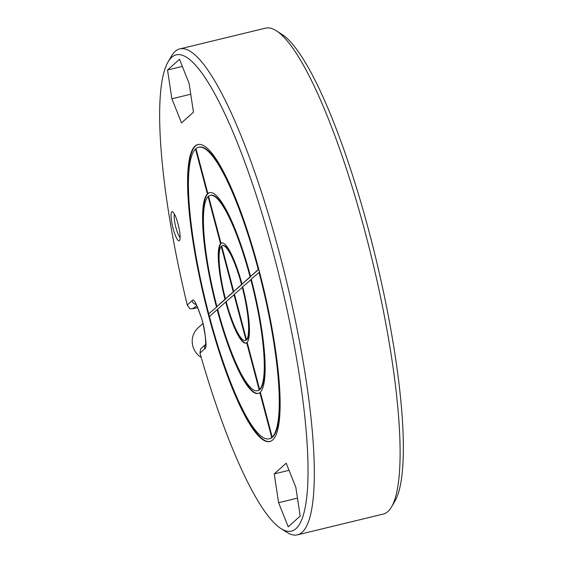 <?xml version="1.0" encoding="UTF-8"?>
<svg xmlns="http://www.w3.org/2000/svg" width="563" height="563" viewBox="0 0 563 563"><rect width="100%" height="100%" fill="white"/><g stroke="black" fill="none" stroke-linecap="round" stroke-linejoin="round"><path stroke-width="0.84" d="M391.595 506.841L395.015 500.971A244.989 48.101 -103.6 0 0 375.901 258.635A244.989 48.101 -103.6 0 0 282.007 34.406L276.278 30.754A249.986 49.08 76.4 0 1 372.087 259.557A249.986 49.08 76.4 0 1 391.595 506.841A249.986 49.08 76.4 0 1 383.234 514.075L297.475 534.85A249.986 49.08 76.4 0 1 286.729 532.246L281 528.594A244.989 48.101 76.4 0 1 199.964 353.078L200.639 348.905L205.509 344.521M205.474 344.69A4.997 4.877 48.2 0 0 204.707 348.835C207.022 348.462 206.276 339.215 202.483 321.107C197.085 304.428 193.595 297.644 192.004 300.755L187.261 304.998A244.989 48.101 76.4 0 1 167.992 62.029L171.412 56.159A249.986 49.08 76.4 0 1 179.773 48.925L265.532 28.15A249.986 49.08 76.4 0 1 276.278 30.754M179.773 48.925A249.986 49.08 76.4 0 1 286.321 280.332A249.986 49.08 76.4 0 1 297.475 534.85M202.983 323.472L198.19 327.757A18.748 18.283 48.2 0 0 201.216 357.414M196.712 305.596L192.701 308.82L197.733 307.602M197.719 307.581L190.076 308.911L187.261 304.998M167.992 62.029A244.989 48.101 76.4 0 1 280.606 281.718A244.989 48.101 76.4 0 1 281 528.594M180.132 237.516A12.499 2.456 76.4 0 1 175.586 226.27A12.499 2.456 76.4 0 1 174.481 214.186M300.185 516.088L295.821 487.291L286.215 463.194L274.244 473.898L278.608 502.689L288.214 526.792L300.185 516.088M171.778 211.843A14.997 2.942 -103.6 0 0 173.298 229.176A14.997 2.942 -103.6 0 0 179.625 240.408A14.997 2.942 -103.6 0 0 178.45 225.573A14.997 2.942 -103.6 0 0 172.7 211.843A14.997 2.942 -103.6 0 0 171.778 211.843M193.475 112.185L189.105 83.387L179.498 59.291L167.528 69.995L171.891 98.785L181.497 122.889L193.475 112.185M195.03 146.099A152.791 30.001 -103.6 0 0 206.628 307.877A152.791 30.001 -103.6 0 0 269.825 441.54A152.791 30.001 -103.6 0 0 263.012 285.976A152.791 30.001 -103.6 0 0 197.887 144.543A152.791 30.001 -103.6 0 0 195.03 146.099M167.528 69.995L182.335 66.413M171.891 98.785L190.751 94.218M274.244 473.898L289.051 470.316M278.608 502.689L297.461 498.121M198.127 144.487A152.791 30.001 -103.6 0 0 195.509 145.979A152.791 30.001 -103.6 0 0 206.952 307.159A152.791 30.001 -103.6 0 0 270.064 441.476M269.17 438.816L269.642 438.704A149.99 29.452 -103.6 0 0 272.211 437.381L260.345 392.467L259.867 392.58A103.296 20.282 76.4 0 1 258.171 393.431A103.296 20.282 76.4 0 1 217.156 309.643L209.443 316.54A149.99 29.452 76.4 0 0 269.17 438.816A149.99 29.452 76.4 0 0 271.739 437.493L259.867 392.58M258.41 393.368A103.296 20.282 76.4 0 1 217.635 309.53L217.156 309.643M216.91 306.539L225.474 299.185A51.5 10.113 76.4 0 1 221.02 243.624L208.57 196.494L208.092 196.607A100.496 19.733 76.4 0 0 216.91 306.539L225.003 299.298A51.5 10.113 76.4 0 1 220.548 243.737L208.092 196.607M216.924 306.835L208.732 313.851L216.924 306.835A103.296 20.282 76.4 0 1 207.86 193.799L195.987 148.885L195.516 149.005L207.381 193.918L207.86 193.799M245.341 340.467L245.82 340.355A48.798 9.578 -103.6 0 0 246.495 340.045L234.454 294.477L226.157 301.592A48.798 9.578 76.4 0 0 245.341 340.467A48.798 9.578 76.4 0 0 246.017 340.158L233.983 294.597M257.516 390.715L257.988 390.595A100.496 19.733 -103.6 0 0 259.634 389.772L247.185 342.642L246.707 342.754A51.5 10.113 76.4 0 1 245.982 343.092A51.5 10.113 76.4 0 1 225.714 301.993L217.621 309.228A100.496 19.733 76.4 0 0 257.516 390.715A100.496 19.733 76.4 0 0 259.156 389.885L246.707 342.754M246.214 343.022A51.5 10.113 76.4 0 1 226.185 301.874L225.714 301.993M233.272 291.901L225.446 298.897L233.744 291.789L221.709 246.221L221.231 246.341L233.272 291.901L233.744 291.789M222.371 245.616A48.798 9.578 76.4 0 0 221.695 245.925L233.729 291.486L242.034 284.371A48.798 9.578 -103.6 0 0 222.842 245.496L222.371 245.616A48.798 9.578 76.4 0 1 241.555 284.491L242.034 284.371M246.96 339.63A48.798 9.578 -103.6 0 0 242.744 287.067L234.44 294.182L246.481 339.742L246.96 339.63M221.977 242.949A51.5 10.113 76.4 0 0 221.484 243.209L221.006 243.329A51.5 10.113 76.4 0 1 221.731 242.991A51.5 10.113 76.4 0 1 241.999 284.09L250.57 276.736A100.496 19.733 -103.6 0 0 210.675 195.255L210.196 195.368A100.496 19.733 76.4 0 1 250.092 276.855L250.57 276.736M260.099 389.357A100.496 19.733 -103.6 0 0 251.281 279.431L242.709 286.785A51.5 10.113 76.4 0 1 247.171 342.339L259.62 389.476L260.099 389.357M209.781 192.595A103.296 20.282 76.4 0 0 208.317 193.391L207.846 193.503A103.296 20.282 76.4 0 1 209.542 192.652A103.296 20.282 76.4 0 1 250.556 276.44L258.741 269.424A149.99 29.452 -103.6 0 0 199.02 147.147L198.549 147.267A149.99 29.452 76.4 0 1 258.269 269.543L258.741 269.424M272.675 436.965A149.99 29.452 -103.6 0 0 259.459 272.119L251.267 279.128A103.296 20.282 76.4 0 1 260.331 392.165L272.196 437.078L272.675 436.965M272.211 437.381L271.739 437.493M221.02 243.624L220.548 243.737M225.474 299.185L225.003 299.298M216.445 306.948A103.296 20.282 76.4 0 1 207.381 193.918M208.732 313.851A149.99 29.452 76.4 0 1 195.516 149.005M246.495 340.045L246.017 340.158M259.634 389.772L259.156 389.885M225.446 298.897A48.798 9.578 76.4 0 1 221.231 246.341M233.729 291.486L241.555 284.491M242.266 287.179A48.798 9.578 76.4 0 1 246.481 339.742M221.006 243.329L208.556 196.198A100.496 19.733 76.4 0 1 210.196 195.368M241.999 284.09L250.092 276.855M250.802 279.544A100.496 19.733 76.4 0 1 259.62 389.476M207.846 193.503L195.973 148.59A149.99 29.452 76.4 0 1 198.549 147.267M250.556 276.44L258.269 269.543M258.98 272.232A149.99 29.452 76.4 0 1 272.196 437.078M192.004 300.755A4.997 4.877 48.2 0 0 196.037 304.47M199.964 353.078L204.707 348.835M195.431 303.682C195.319 301.796 197.402 306.758 201.681 318.581C206.67 334.886 205.65 348.173 205.418 344.908L206.142 343.958"/></g></svg>
